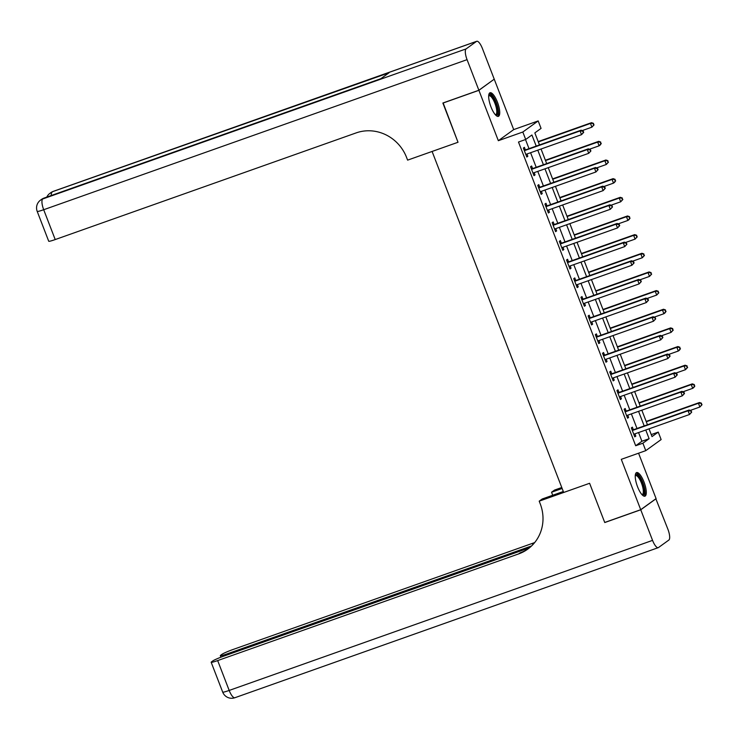 <?xml version="1.0" encoding="UTF-8"?>
<svg xmlns="http://www.w3.org/2000/svg" width="739" height="739" viewBox="0 0 739 739"><rect width="100%" height="100%" fill="white"/><g stroke="black" fill="none" stroke-linecap="round" stroke-linejoin="round"><path stroke-width="1.11" d="M644.011 482.04A12.526 3.852 70.5 0 0 636.593 472.581A12.526 3.852 70.5 0 0 637.535 486.724A12.526 3.852 70.5 0 0 644.962 496.183A12.526 3.852 70.5 0 0 644.011 482.04M497.449 102.222A12.526 3.852 70.5 0 0 490.031 92.754A12.526 3.852 70.5 0 0 490.973 106.896A12.526 3.852 70.5 0 0 498.391 116.356A12.526 3.852 70.5 0 0 497.449 102.222M651.244 434.587L658.255 432.103L661.128 439.566L645.766 450.651L642.893 443.197L649.119 438.698L645.757 429.996M529.512 547.775L223.88 656.103A9.635 0.822 -21.1 0 0 212.749 660.962L211.52 661.848A9.635 0.822 -21.1 0 0 211.169 662.255A9.635 0.822 -21.1 0 0 217.672 660.583L229.182 690.438L652.555 540.375L640.75 509.781L604.751 522.538L589.602 483.288L604.724 522.464L640.722 509.707L656.084 498.613L638.57 453.21M494.003 79.332L478.9 90.324L498.335 140.696L522.815 132.022L538.177 120.928L541.059 128.392L534.833 132.891L539.479 144.936M498.335 140.696L513.697 129.602L494.262 79.239M513.697 129.602L538.177 120.928M478.872 90.25L494.234 79.165L482.428 48.562A9.635 2.965 70.5 0 0 476.72 41.282A9.635 2.965 70.5 0 0 476.479 41.412L466.106 48.903A9.635 2.965 70.5 0 0 467.066 59.656L478.872 90.25L442.873 103.017L458.014 142.267L443.132 102.924M442.901 103.09L478.9 90.324M536.209 146.1L531.923 134.988L525.697 139.477L518.492 142.036L635.688 445.746L641.914 441.248L638.561 432.555M636.99 428.481L631.365 413.895M629.794 409.831L624.159 395.236M622.598 391.171L616.963 376.585M615.393 372.521L609.767 357.925M608.197 353.861L602.571 339.275M601.001 335.21L595.366 320.615M593.796 316.551L588.17 301.965M586.6 297.9L580.974 283.305M579.404 279.24L573.769 264.654M572.208 260.581L566.573 245.995M565.002 241.93L559.377 227.344M557.806 223.27L552.181 208.684M550.61 204.62L544.976 190.025M543.405 185.96L537.78 171.374M536.209 167.31L530.584 152.714M529.013 148.65L525.503 139.551M525.318 149.749L524.385 147.32L523.351 148.068L526.805 157.028L527.84 156.28L526.962 153.998M532.523 168.409L531.581 165.979L530.547 166.728L534.001 175.679L535.036 174.931L534.158 172.658M539.719 187.059L538.786 184.63L537.743 185.387L541.197 194.339L542.241 193.59L541.364 191.309M546.915 205.719L545.982 203.29L544.939 204.038L548.403 212.989L549.437 212.241L548.56 209.968M554.121 224.37L553.178 221.94L552.144 222.698L555.599 231.649L556.633 230.901L555.756 228.619M561.317 243.029L560.374 240.6L559.34 241.348L562.795 250.309L563.829 249.551L562.952 247.279M568.513 261.68L567.58 259.26L566.536 260.008L569.991 268.959L571.035 268.211L570.157 265.938M575.709 280.34L574.776 277.91L573.741 278.658L577.196 287.619L578.231 286.861L577.353 284.589M582.914 298.99L581.972 296.57L580.937 297.318L584.392 306.269L585.427 305.521L584.549 303.249M590.11 317.65L589.177 315.22L588.133 315.969L591.588 324.929L592.632 324.181L591.745 321.899M597.306 336.31L596.373 333.88L595.329 334.628L598.784 343.58L599.828 342.831L598.95 340.559M604.502 354.96L603.569 352.531L602.534 353.279L605.989 362.239L607.024 361.491L606.146 359.209M611.707 373.62L610.765 371.19L609.73 371.939L613.185 380.89L614.22 380.142L613.342 377.869M618.903 392.27L617.97 389.841L616.926 390.589L620.381 399.55L621.425 398.801L620.548 396.52M626.099 410.93L625.166 408.501L624.132 409.249L627.587 418.2L628.621 417.452L627.744 415.179M633.305 429.581L632.362 427.151L631.328 427.909L634.783 436.86L635.817 436.112L634.94 433.83M528.477 548.597A40.137 38.04 54.2 0 1 520.136 552.827L518.639 553.908A40.137 38.04 54.2 0 0 527.738 549.142A40.137 38.04 54.2 0 0 540.237 503.841L539.202 501.153L589.602 483.288L563.681 492.47L432.093 151.449L458.014 142.267L407.614 160.132L406.579 157.444A40.137 38.04 -125.8 0 0 356.18 132.891L55.213 239.565A9.635 0.822 158.9 0 1 48.719 241.237L37.199 211.391A9.635 0.822 -21.1 0 0 43.693 209.719L55.213 239.565M645.766 450.651L621.287 459.335L640.722 509.707M635.688 445.746L642.893 443.197M525.697 139.477L522.815 132.022M649.027 428.842L652.02 436.601L658.255 432.103M541.05 149.01L546.684 163.596M548.246 167.661L553.88 182.256M555.451 186.32L561.077 200.906M562.647 204.971L568.273 219.566M569.843 223.631L575.478 238.217M577.048 242.281L582.674 256.876M584.244 260.941L589.87 275.527M591.44 279.601L597.066 294.187M598.636 298.251L604.271 312.837M605.841 316.911L611.467 331.497M613.037 335.561L618.663 350.147M620.233 354.221L625.868 368.807M627.429 372.872L633.064 387.467M634.635 391.531L640.26 406.117M641.831 410.182L647.456 424.777M644.196 425.932L638.561 411.346M636.99 407.281L631.365 392.686M629.794 388.622L624.169 374.036M622.598 369.962L616.963 355.376M615.393 351.311L609.767 336.725M608.197 332.652L602.571 318.066M601.001 314.001L595.366 299.406M593.805 295.341L588.17 280.755M586.6 276.691L580.974 262.096M579.404 258.031L573.778 243.445M572.208 239.381L566.573 224.785M565.002 220.721L559.377 206.135M557.806 202.07L552.181 187.475M550.61 183.411L544.985 168.825M543.414 164.751L537.78 150.165M641.914 441.248L649.119 438.698M526.676 156.686L527.84 156.28M533.872 175.346L535.036 174.931M541.068 194.006L542.241 193.59M548.273 212.656L549.437 212.241M555.469 231.316L556.633 230.901M562.665 249.967L563.829 249.551M569.861 268.627L571.035 268.211M577.067 287.277L578.231 286.861M584.263 305.937L585.427 305.521M591.459 324.587L592.632 324.181M598.655 343.247L599.828 342.831M605.86 361.898L607.024 361.491M613.056 380.557L614.22 380.142M620.252 399.217L621.425 398.801M627.457 417.868L628.621 417.452M634.653 436.527L635.817 436.112M583.69 132.355L583.117 130.858L582.701 131.163L583.274 132.65L583.69 132.355L581.528 134.664L526.519 154.155A1.607 1.524 -125.8 0 0 526.02 154.46L525.863 154.599M583.274 132.65L581.528 134.664L580.087 130.932L581.122 130.184L526.113 149.675A1.607 1.524 -125.8 0 1 525.531 149.758L523.969 149.675M524.284 150.497L524.496 150.507A1.607 1.524 -125.8 0 0 525.078 150.433L580.087 130.932L582.701 131.163M526.602 154.128L525.928 154.747M583.117 130.858L581.122 130.184M582.286 130.581L591.902 127.163L590.461 123.441L591.505 122.683L538.186 141.583M593.084 123.672L593.657 125.159L593.5 123.367L590.461 123.441L538.315 141.925M594.073 124.863L591.902 127.163L593.657 125.159M591.505 122.683L593.5 123.367M590.886 151.005L590.313 149.518L590.47 151.31L590.886 151.005L588.724 153.315L533.715 172.815A1.607 1.524 -125.8 0 0 533.216 173.111L533.068 173.259M590.47 151.31L588.724 153.315L587.283 149.583L588.318 148.835L533.309 168.335A1.607 1.524 -125.8 0 1 532.736 168.418L531.165 168.335M531.48 169.157L531.692 169.166A1.607 1.524 -125.8 0 0 532.274 169.083L587.283 149.583L589.898 149.814M533.798 172.787L533.124 173.406M590.313 149.518L588.318 148.835M598.091 169.665L597.509 168.169L597.094 168.474L597.675 169.961L598.091 169.665L595.92 171.975L540.911 191.475A1.607 1.524 -125.8 0 0 540.412 191.77L540.264 191.909M597.675 169.961L595.92 171.975L594.479 168.243L595.523 167.494L540.514 186.995A1.607 1.524 -125.8 0 1 539.932 187.069L538.361 186.985M538.685 187.808L538.897 187.826A1.607 1.524 -125.8 0 0 539.47 187.743L594.479 168.243L597.094 168.474M540.994 191.438L540.32 192.057M597.509 168.169L595.523 167.494M605.287 188.325L604.714 186.828L604.299 187.124L604.871 188.621L605.287 188.325L603.116 190.625L548.107 210.125A1.607 1.524 -125.8 0 0 547.617 210.421L547.46 210.569M604.871 188.621L603.116 190.625L601.685 186.893L602.719 186.145L547.71 205.645A1.607 1.524 -125.8 0 1 547.128 205.728L545.567 205.645M545.881 206.467L546.093 206.477A1.607 1.524 -125.8 0 0 546.675 206.393L601.685 186.893L604.299 187.124M548.19 210.098L547.516 210.717M604.714 186.828L602.719 186.145M589.482 149.232L599.107 145.823L597.666 142.091L598.701 141.343L545.382 160.243M600.28 142.322L600.853 143.819L600.696 142.027L597.666 142.091L545.511 160.575M601.269 143.514L600.142 145.075L599.107 145.823L600.853 143.819M598.701 141.343L600.696 142.027M596.678 167.892L606.303 164.483L604.862 160.751L605.897 160.003L552.587 178.893M607.476 160.982L608.049 162.469L607.892 160.677L604.862 160.751L552.717 179.235M608.465 162.174L606.303 164.483L608.049 162.469M605.897 160.003L607.892 160.677M603.883 186.542L613.499 183.133L612.058 179.401L613.102 178.653L559.783 197.553M614.672 179.632L615.254 181.129L615.088 179.337L612.058 179.401L559.913 197.886M615.67 180.824L614.534 182.385L613.499 183.133L615.254 181.129M613.102 178.653L615.088 179.337M612.483 206.975L611.91 205.488L612.068 207.28L612.483 206.975L610.322 209.285L555.312 228.785A1.607 1.524 -125.8 0 0 554.813 229.081L554.656 229.219M612.068 207.28L610.322 209.285L608.881 205.553L609.915 204.805L554.906 224.305A1.607 1.524 -125.8 0 1 554.324 224.388L552.763 224.296M553.077 225.118L553.289 225.136A1.607 1.524 -125.8 0 0 553.871 225.053L608.881 205.553L611.495 205.784M555.395 228.748L554.721 229.376M611.91 205.488L609.915 204.805M611.079 205.202L620.695 201.793L619.264 198.061L620.298 197.313L566.979 216.204M621.878 198.292L622.45 199.779L622.293 197.987L619.264 198.061L567.109 216.545M622.866 199.484L620.695 201.793L622.45 199.779M620.298 197.313L622.293 197.987M488.719 95.442A10.836 3.335 -109.5 0 1 493.098 97.483A10.836 3.335 -109.5 0 1 497.43 108.245A10.836 3.335 -109.5 0 1 495.684 115.09M495.352 114.73A10.032 3.085 70.5 0 0 495.693 114.674A10.032 3.085 70.5 0 0 496.386 108.263A10.032 3.085 70.5 0 0 488.987 95.765A10.032 3.085 70.5 0 0 488.682 95.931M497.68 116.402A12.443 3.824 70.5 0 0 498.077 108.735A12.443 3.824 70.5 0 0 489.449 93.169M635.281 475.269A10.836 3.335 -109.5 0 1 640.103 478.004A10.836 3.335 -109.5 0 1 644.279 489.791A10.836 3.335 -109.5 0 1 642.246 494.918M641.914 494.557A10.032 3.085 70.5 0 0 642.256 494.502A10.032 3.085 70.5 0 0 643.022 488.488A10.032 3.085 70.5 0 0 639.346 478.761A10.032 3.085 70.5 0 0 635.549 475.583A10.032 3.085 70.5 0 0 635.244 475.759M644.242 496.229A12.443 3.824 70.5 0 0 640.177 476.997A12.443 3.824 70.5 0 0 636.011 472.997M467.066 59.656L43.693 209.719A9.635 2.965 -109.5 0 1 42.733 198.967L380.733 78.777L389.037 72.782L53.106 191.475A9.635 2.965 -109.5 0 1 53.347 191.346L476.72 41.282M562.148 488.479L551.553 492.229L552.726 495.25M551.553 492.229L554.564 490.059L561.769 487.509M539.202 501.153L542.214 498.982L563.312 491.5M531.544 545.964L226.827 653.978A9.635 0.822 -21.1 0 1 220.324 655.641A9.635 0.822 -21.1 0 1 220.675 655.244L221.903 654.357A9.635 0.822 -21.1 0 1 233.034 649.498L534.001 542.814A40.137 38.04 54.2 0 0 534.676 542.574M534.066 543.304A40.137 38.04 54.2 0 1 532.505 543.895L534.02 543.359M652.555 540.375A9.635 2.965 70.5 0 0 658.264 547.654A9.635 2.965 70.5 0 0 658.504 547.525L668.887 540.033A9.635 2.965 70.5 0 0 667.917 529.281L655.853 498.779M640.75 509.781L656.112 498.686M518.639 553.908L217.672 660.583M619.688 225.635L619.106 224.139L618.691 224.444L619.273 225.931L619.688 225.635L617.518 227.935L562.508 247.436A1.607 1.524 -125.8 0 0 562.01 247.731L561.862 247.879M619.273 225.931L617.518 227.935L616.077 224.213L617.111 223.455L562.102 242.955A1.607 1.524 -125.8 0 1 561.529 243.039L559.959 242.955M560.273 243.778L560.485 243.787A1.607 1.524 -125.8 0 0 561.067 243.704L616.077 224.213L618.691 224.444M562.591 247.408L561.917 248.027M619.106 224.139L617.111 223.455M618.275 223.852L627.901 220.444L626.46 216.712L627.494 215.964L574.175 234.863M629.074 216.943L629.646 218.439L629.489 216.647L626.46 216.712L574.305 235.196M630.062 218.134L628.935 219.695L627.901 220.444L629.646 218.439M627.494 215.964L629.489 216.647M626.884 244.286L626.303 242.798L626.469 244.591L626.884 244.286L624.714 246.595L569.704 266.095A1.607 1.524 -125.8 0 0 569.215 266.391L569.058 266.53M626.469 244.591L624.714 246.595L623.273 242.863L624.316 242.115L569.307 261.615A1.607 1.524 -125.8 0 1 568.725 261.698L567.155 261.606M567.478 262.437L567.691 262.447A1.607 1.524 -125.8 0 0 568.263 262.363L623.273 242.863L625.896 243.094M569.787 266.058L569.113 266.687M626.303 242.798L624.316 242.115M625.471 242.512L635.097 239.103L633.656 235.371L634.69 234.623L581.381 253.514M636.27 235.602L636.852 237.09L636.685 235.298L633.656 235.371L581.51 253.856M637.267 236.794L635.097 239.103L636.852 237.09M634.69 234.623L636.685 235.298M634.08 262.945L633.508 261.449L633.092 261.754L633.665 263.241L634.08 262.945L631.919 265.255L576.9 284.746A1.607 1.524 -125.8 0 0 576.411 285.051L576.254 285.189M633.665 263.241L631.919 265.255L630.478 261.523L631.512 260.765L576.503 280.266A1.607 1.524 -125.8 0 1 575.921 280.349L574.36 280.266M574.674 281.088L574.887 281.097A1.607 1.524 -125.8 0 0 575.469 281.014L630.478 261.523L633.092 261.754M576.993 284.718L576.318 285.337M633.508 261.449L631.512 260.765M632.676 261.163L642.293 257.754L640.852 254.022L641.895 253.274L588.577 272.174M643.466 254.253L644.048 255.749L643.881 253.957L640.852 254.022L588.706 272.506M644.463 255.454L642.293 257.754L644.048 255.749M641.895 253.274L643.881 253.957M641.276 281.596L640.704 280.109L640.861 281.901L641.276 281.596L639.115 283.905L584.106 303.406A1.607 1.524 -125.8 0 0 583.607 303.701L583.459 303.84M640.861 281.901L639.115 283.905L637.674 280.173L638.708 279.425L583.699 298.925A1.607 1.524 -125.8 0 1 583.126 299.009L581.556 298.925M581.87 299.748L582.083 299.757A1.607 1.524 -125.8 0 0 582.665 299.674L637.674 280.173L640.288 280.404M584.189 303.378L583.514 303.997M640.704 280.109L638.708 279.425M639.872 279.822L649.498 276.414L648.057 272.682L649.091 271.934L595.773 290.833M650.671 272.913L651.244 274.4L651.087 272.608L648.057 272.682L595.902 291.166M651.659 274.104L649.498 276.414L651.244 274.4M649.091 271.934L651.087 272.608M648.482 300.256L647.9 298.759L647.484 299.064L648.066 300.551L648.482 300.256L646.311 302.565L591.302 322.056A1.607 1.524 -125.8 0 0 590.803 322.361L590.655 322.5M648.066 300.551L646.311 302.565L644.87 298.833L645.914 298.085L590.904 317.576A1.607 1.524 -125.8 0 1 590.322 317.659L588.752 317.576M589.075 318.398L589.279 318.407A1.607 1.524 -125.8 0 0 589.861 318.324L644.87 298.833L647.484 299.064M591.385 322.028L590.71 322.647M647.9 298.759L645.914 298.085M647.068 298.482L656.694 295.064L655.253 291.332L656.287 290.584L602.978 309.484M657.867 291.563L658.44 293.06L658.283 291.268L655.253 291.332L603.107 309.817M658.855 292.764L656.694 295.064L658.44 293.06M656.287 290.584L658.283 291.268M655.678 318.906L655.105 317.419L655.262 319.211L655.678 318.906L653.507 321.216L598.498 340.716A1.607 1.524 -125.8 0 0 598.008 341.012L597.851 341.15M655.262 319.211L653.507 321.216L652.066 317.484L653.11 316.735L598.1 336.236A1.607 1.524 -125.8 0 1 597.518 336.319L595.948 336.236M596.271 337.058L596.484 337.067A1.607 1.524 -125.8 0 0 597.057 336.984L652.066 317.484L654.689 317.715M598.581 340.688L597.906 341.307M655.105 317.419L653.11 316.735M654.274 317.133L663.89 313.724L662.449 309.992L663.493 309.244L610.174 328.144M665.063 310.223L665.645 311.719L665.479 309.927L662.449 309.992L610.303 328.476M666.061 311.415L664.924 312.976L663.89 313.724L665.645 311.719M663.493 309.244L665.479 309.927M662.874 337.566L662.301 336.069L661.885 336.374L662.458 337.862L662.874 337.566L660.712 339.875L605.703 359.366A1.607 1.524 -125.8 0 0 605.204 359.671L605.047 359.81M662.458 337.862L660.712 339.875L659.271 336.143L660.306 335.395L605.296 354.886A1.607 1.524 -125.8 0 1 604.714 354.969L603.153 354.886M603.467 355.708L603.68 355.718A1.607 1.524 -125.8 0 0 604.262 355.644L659.271 336.143L661.885 336.374M605.786 359.339L605.112 359.958M662.301 336.069L660.306 335.395M661.47 335.792L671.086 332.374L669.645 328.652L670.689 327.894L617.37 346.794M672.268 328.883L672.841 330.37L672.684 328.578L669.645 328.652L617.499 347.136M673.257 330.074L671.086 332.374L672.841 330.37M670.689 327.894L672.684 328.578M670.07 356.216L669.497 354.729L669.081 355.025L669.663 356.521L670.07 356.216L667.908 358.526L612.899 378.026A1.607 1.524 -125.8 0 0 612.4 378.322L612.252 378.47M669.663 356.521L667.908 358.526L666.467 354.794L667.502 354.046L612.492 373.546A1.607 1.524 -125.8 0 1 611.92 373.629L610.349 373.546M610.663 374.368L610.876 374.377A1.607 1.524 -125.8 0 0 611.458 374.294L666.467 354.794L669.081 355.025M612.982 377.998L612.308 378.617M669.497 354.729L667.502 354.046M668.666 354.443L678.291 351.034L676.85 347.302L677.885 346.554L624.566 365.454M679.464 347.533L680.037 349.03L679.88 347.238L676.85 347.302L624.695 365.787M680.453 348.725L679.326 350.286L678.291 351.034L680.037 349.03M677.885 346.554L679.88 347.238M677.275 374.876L676.693 373.38L676.277 373.685L676.859 375.172L677.275 374.876L675.104 377.186L620.095 396.686A1.607 1.524 -125.8 0 0 619.596 396.982L619.448 397.12M676.859 375.172L675.104 377.186L673.663 373.454L674.707 372.705L619.698 392.197A1.607 1.524 -125.8 0 1 619.116 392.28L617.545 392.197M617.869 393.019L618.081 393.037A1.607 1.524 -125.8 0 0 618.654 392.954L673.663 373.454L676.277 373.685M620.178 396.649L619.504 397.268M676.693 373.38L674.707 372.705M675.862 373.103L685.487 369.694L684.046 365.962L685.081 365.214L631.771 384.104M686.66 366.193L687.233 367.68L687.076 365.888L684.046 365.962L631.9 384.446M687.649 367.385L685.487 369.694L687.233 367.68M685.081 365.214L687.076 365.888M684.471 393.536L683.898 392.039L683.483 392.335L684.055 393.832L684.471 393.536L682.3 395.836L627.291 415.336A1.607 1.524 -125.8 0 0 626.801 415.632L626.644 415.78M684.055 393.832L682.3 395.836L680.868 392.104L681.903 391.356L626.894 410.856A1.607 1.524 -125.8 0 1 626.312 410.939L624.751 410.856M625.065 411.678L625.277 411.688A1.607 1.524 -125.8 0 0 625.859 411.605L680.868 392.104L683.483 392.335M627.383 415.309L626.7 415.928M683.898 392.039L681.903 391.356M683.067 391.753L692.683 388.344L691.242 384.613L692.286 383.864L638.967 402.764M693.856 384.843L694.438 386.34L694.272 384.548L691.242 384.613L639.096 403.097M694.854 386.035L693.727 387.596L692.683 388.344L694.438 386.34M692.286 383.864L694.272 384.548M691.667 412.186L691.094 410.699L691.251 412.491L691.667 412.186L689.505 414.496L634.496 433.996A1.607 1.524 -125.8 0 0 633.997 434.292L633.84 434.43M691.251 412.491L689.505 414.496L688.064 410.764L689.099 410.016L634.09 429.516A1.607 1.524 -125.8 0 1 633.517 429.599L631.947 429.507M632.261 430.329L632.473 430.347A1.607 1.524 -125.8 0 0 633.055 430.264L688.064 410.764L690.679 410.995M634.579 433.959L633.905 434.587M691.094 410.699L689.099 410.016M690.263 410.413L699.879 407.004L698.447 403.272L699.482 402.524L646.163 421.415M701.062 403.503L701.634 404.99L701.477 403.198L698.447 403.272L646.292 421.757M702.05 404.695L699.879 407.004L701.634 404.99M699.482 402.524L701.477 403.198M524.496 150.507L525.531 149.758M525.078 150.433L526.113 149.675M531.692 169.166L532.736 168.418M532.274 169.083L533.309 168.335M538.897 187.826L539.932 187.069M539.47 187.743L540.514 186.995M546.093 206.477L547.128 205.728M546.675 206.393L547.71 205.645M553.289 225.136L554.324 224.388M553.871 225.053L554.906 224.305M476.479 41.412L53.106 191.475A9.635 9.127 -125.8 0 0 50.926 192.611L49.892 193.369A9.635 9.127 54.2 0 1 52.072 192.223A9.635 2.965 -109.5 0 0 51.277 195.512M380.853 78.694L44.007 198.089A9.635 2.965 -109.5 0 0 43.767 198.218A9.635 9.127 -125.8 0 0 41.587 199.364L40.543 200.112A9.635 9.127 54.2 0 1 42.733 198.967L466.106 48.903M532.505 543.895L534.001 542.814M226.827 653.978L227.187 654.93M229.182 690.438A9.635 0.822 158.9 0 1 222.688 692.101A9.635 9.635 0 0 0 234.9 697.718A9.635 2.965 -109.5 0 1 229.182 690.438M560.485 243.787L561.529 243.039M561.067 243.704L562.102 242.955M567.691 262.447L568.725 261.698M568.263 262.363L569.307 261.615M574.887 281.097L575.921 280.349M575.469 281.014L576.503 280.266M582.083 299.757L583.126 299.009M582.665 299.674L583.699 298.925M589.279 318.407L590.322 317.659M589.861 318.324L590.904 317.576M596.484 337.067L597.518 336.319M597.057 336.984L598.1 336.236M603.68 355.718L604.714 354.969M604.262 355.644L605.296 354.886M610.876 374.377L611.92 373.629M611.458 374.294L612.492 373.546M618.081 393.037L619.116 392.28M618.654 392.954L619.698 392.197M625.277 411.688L626.312 410.939M625.859 411.605L626.894 410.856M632.473 430.347L633.517 429.599M633.055 430.264L634.09 429.516M44.007 198.089A9.635 9.635 0 0 0 41.587 199.364M40.543 200.112A9.635 9.635 0 0 0 37.199 211.391M53.347 191.346A9.635 9.635 0 0 0 50.926 192.611M49.892 193.369A9.635 9.635 0 0 0 46.797 197.101M220.324 655.641L220.924 657.202M211.169 662.255L222.688 692.101M234.9 697.718L658.264 547.654"/></g></svg>
